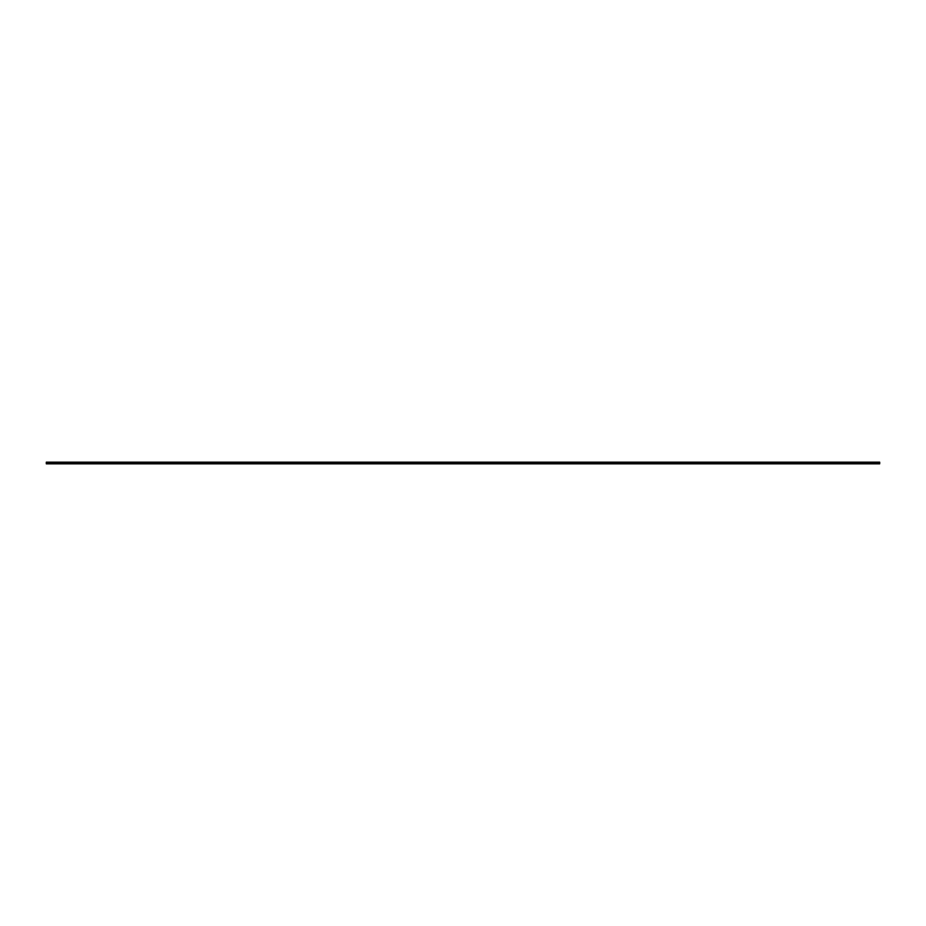 <?xml version="1.0" encoding="UTF-8"?>
<svg xmlns="http://www.w3.org/2000/svg" width="926" height="926" viewBox="0 0 926 926"><rect width="100%" height="100%" fill="white"/><g stroke="black" fill="none" stroke-linecap="round" stroke-linejoin="round"><path stroke-width="1.39" d="M879.7 463.278L46.3 463.833L879.7 463.833L46.3 463.278L46.3 462.224L879.7 462.167L46.3 462.167L879.7 462.224L879.7 463.278L879.7 462.201L46.3 462.167L46.3 463.787L879.7 463.278"/></g></svg>
